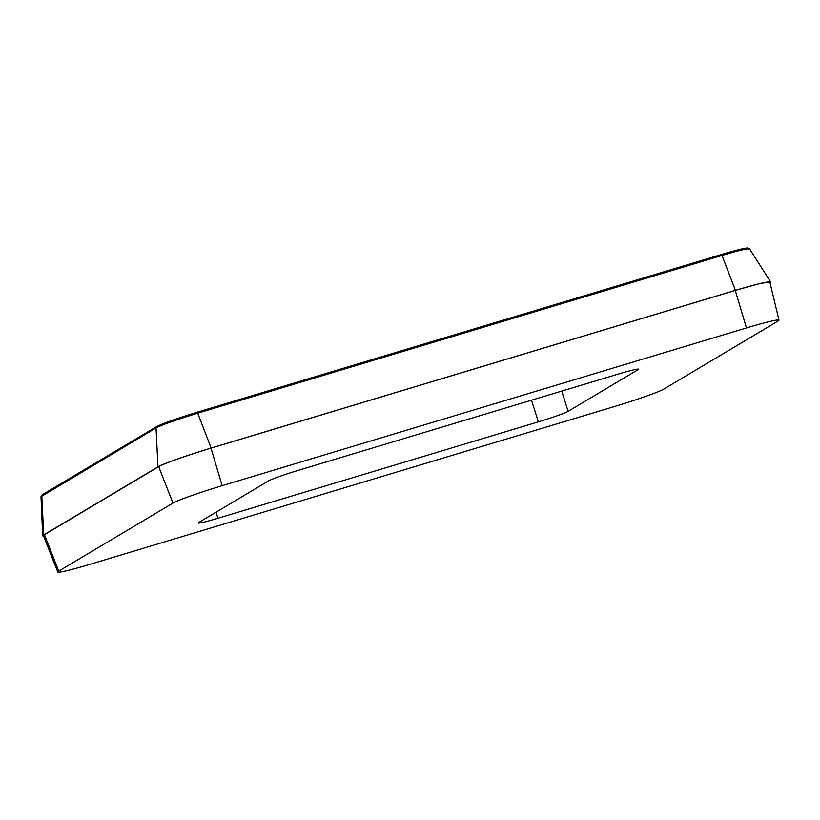 <?xml version="1.0" encoding="UTF-8"?>
<svg xmlns="http://www.w3.org/2000/svg" width="820" height="820" viewBox="0 0 820 820"><rect width="100%" height="100%" fill="white"/><g stroke="black" fill="none" stroke-linecap="round" stroke-linejoin="round"><path stroke-width="1.23" d="M222.169 485.676A43.368 2.419 162.5 0 0 172.948 503.08L58.722 571.14A43.368 2.419 162.5 0 0 57.779 572.032A43.368 2.419 162.5 0 0 90.333 564.221L614.6 406.494A43.368 2.419 162.5 0 0 663.821 389.09L778.057 321.03A43.368 2.419 162.5 0 0 779 320.159A43.368 2.419 162.5 0 0 746.446 327.949L222.169 485.676L210.996 448.15A46.094 2.573 162.5 0 0 158.68 466.652L44.444 534.701A46.094 2.573 162.5 0 0 43.45 535.655L57.779 572.032M779 320.159L769.877 282.141A46.094 2.573 162.5 0 0 735.274 290.413L210.996 448.15M217.966 518.25A26.23 1.466 -17.5 0 1 198.266 522.965A26.23 1.466 -17.5 0 1 198.84 522.432L268.652 480.838A26.23 1.466 -17.5 0 1 298.429 470.311L618.813 373.92A26.23 1.466 -17.5 0 1 638.503 369.205A26.23 1.466 -17.5 0 1 637.939 369.738L568.127 411.332A26.23 1.466 -17.5 0 1 538.351 421.859L217.966 518.25L216.049 512.182M769.99 282.603L770.605 281.865L760.273 283.443L735.427 290.321L721.989 255.461L197.712 413.188L197.077 412.255C176.7 418.518 163.375 423.222 157.091 426.4L156.036 427.927L41 496.694L42.527 494.603A1.558 1.517 -120.8 0 0 41.799 495.977L43.716 534.927L157.952 466.867C162.462 464.007 187.903 455.008 211.16 448.048L197.712 413.188C176.484 419.707 162.585 424.616 156.036 427.927L157.952 466.867M43.624 536.095L42.691 535.839L43.716 534.927M735.427 290.321L211.16 448.048M746.999 248.921C749.398 246.922 740.839 248.788 721.333 254.538L197.097 412.255M158.68 466.652L172.948 503.08M735.274 290.413L746.446 327.949M42.527 494.603L156.763 426.543L162.483 423.95L197.077 412.255L721.333 254.538M637.734 369.092L637.939 369.738M561.741 391.089L568.127 411.332M531.514 400.18L538.351 421.859M44.444 534.701L58.722 571.14M748.752 249.598C751.253 247.517 742.336 249.464 721.989 255.461L721.354 254.528C734.843 250.479 743.535 248.296 747.409 247.968L749.541 248.829L770.605 281.865M42.691 535.839L41 496.694"/></g></svg>
